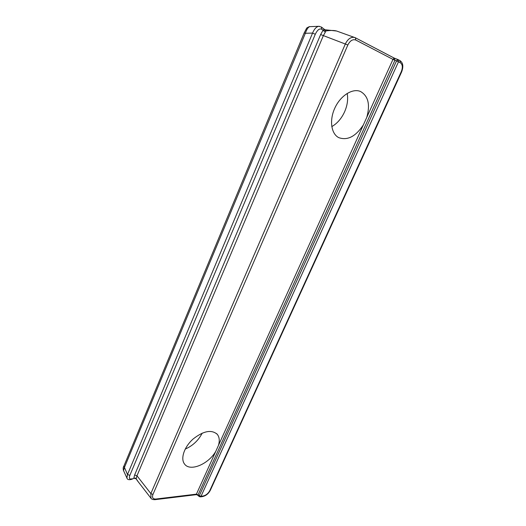 <?xml version="1.0" encoding="UTF-8"?>
<svg xmlns="http://www.w3.org/2000/svg" width="526" height="526" viewBox="0 0 526 526"><rect width="100%" height="100%" fill="white"/><g stroke="black" fill="none" stroke-linecap="round" stroke-linejoin="round"><path stroke-width="0.79" d="M197.289 494.913L198.157 494.736L394.941 60.273L394.053 58.011L392.981 59.399L396.538 60.904L397.945 59.55L398.498 61.779L400.293 62.712L399.898 60.569L398.221 59.701M218.448 445.443L215.838 451.229C208.572 464.208 189.84 472.085 184.448 463.906C180.306 458.488 184.304 446.811 193.141 438.986C203.496 430.873 211.544 429.328 217.297 434.351C219.434 437.099 219.815 440.795 218.448 445.443L363.394 124.84C355.76 136.464 347.561 140.738 338.803 137.654C331.15 133.913 329.138 120.23 334.898 107.935C340.552 95.594 352.571 88 360.514 91.498C368.259 96.002 370.35 104.621 366.773 117.364L363.394 124.84M215.838 451.229L196.428 494.144L196.336 494.664L197.362 494.973M197.375 494.986L199.229 496.531L199.308 495.689L196.428 494.144L155.788 499.042C152.836 499.102 151.882 497.576 152.934 494.466L347.844 44.986C350.086 40.647 352.729 38.996 355.78 40.035L392.981 59.399L366.773 117.364M400.293 62.712C402.6 64.435 402.929 67.427 401.279 71.681L209.802 490.58C208.178 493.579 205.916 495.4 203.016 496.038L201.031 496.281L200.327 496.873L202.313 496.623C205.738 495.926 208.401 493.822 210.308 490.317M396.538 60.904L398.498 61.779L201.031 496.281L199.308 495.689L396.538 60.904M138.312 481.908L136.175 478.805L134.077 478.246L136.175 478.805L136.97 475.774L134.623 474.978L133.86 478.016L136.306 478.285M136.056 478.759L137.352 480.646M152.934 494.466L150.844 493.579L136.97 475.774L323.312 35.742L325.311 32.139L323.069 30.232L320.63 34.552L134.623 474.978M131.546 479.357L134.077 478.246M325.601 29.818L323.681 29.686L325.923 30.942L325.462 29.824M323.681 29.686L323.069 30.232L321.794 29.265L321.386 27.043M325.311 32.139L325.923 30.942C330.755 30.271 334.358 30.311 336.719 31.054L336.85 31.1M319.42 26.32L318.73 26.32C316.271 26.819 314.219 29.068 312.569 33.072L127.496 474.531L126.904 477.976C127.325 479.62 128.877 480.074 131.566 479.35L134.15 478.246M123.538 470.625L124.34 467.673L305.356 33.276L312.569 33.072L315.284 34.282C317.415 29.857 319.591 28.187 321.794 29.265M127.068 478.344L123.446 470.422C122.999 468.541 123.143 467.101 123.88 466.115L127.496 474.531L129.863 475.34L315.284 34.282M309.781 26.662C310.097 26.162 306.139 28.095 306.54 28.384L304.173 32.941L123.88 466.115L304.192 32.921L305.356 33.276C306.711 29.318 308.177 27.109 309.761 26.648L310.09 26.635M202.24 433.095C198.434 440.44 192.753 445.778 185.205 449.105M347.193 93.398C348.238 99.236 347.39 105.338 344.642 111.716C341.525 118.508 337.232 123.478 331.774 126.621M394.007 57.998L355.517 37.852M355.78 40.035L355.398 37.78L354.682 37.471C351.006 36.721 347.903 38.865 345.365 43.901L150.844 493.579L151.008 498.306M397.893 59.537L394.303 58.123M401.279 71.681L401.634 71.904C403.646 66.454 403.067 62.679 399.898 60.569L394.198 58.077M209.802 490.58L210.354 490.212L401.634 71.904M203.016 496.038L202.313 496.623M347.844 44.986L320.63 34.552M132.125 478.759C129.541 479.6 128.785 478.463 129.863 475.34M155.788 499.042L155.091 499.661L196.336 494.664M123.899 466.049L123.492 467.114M394.184 58.07L355.398 37.78L336.719 31.054M199.229 496.531L200.327 496.873M324.47 29.403L321.406 27.056L318.73 26.326L309.761 26.648M137.588 480.974L150.758 497.977C151.389 499.161 152.829 499.72 155.091 499.661M336.607 31.014L325.679 29.824M217.297 434.351L216.594 433.608"/></g></svg>
